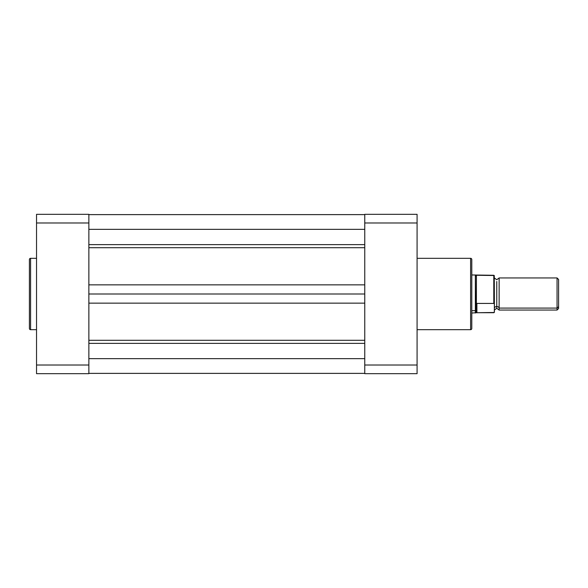<?xml version="1.0" encoding="UTF-8"?>
<svg xmlns="http://www.w3.org/2000/svg" width="588" height="588" viewBox="0 0 588 588"><rect width="100%" height="100%" fill="white"/><g stroke="black" fill="none" stroke-linecap="round" stroke-linejoin="round"><path stroke-width="0.88" d="M29.4 259.514L29.4 328.486A1.191 1.191 0 0 0 30.591 329.677L30.591 258.323A1.191 1.191 0 0 0 29.4 259.514L29.4 328.486A1.191 1.191 0 0 0 30.591 329.677L36.537 329.677L30.591 329.677L30.591 258.323L36.537 258.323L30.591 258.323A1.191 1.191 0 0 0 29.4 259.514M88.862 365.016L88.862 214.326L36.537 214.326L36.537 373.674L88.862 373.674L88.862 365.016L36.537 365.016L36.537 222.984L88.862 222.984L88.862 365.016L36.537 365.016L36.537 373.674L88.862 373.674L88.862 365.016M36.537 214.326L88.862 214.326L88.862 222.984L36.537 222.984L36.537 214.326M364.758 358.643L88.862 358.643L364.758 358.643M88.862 373.38L364.758 373.38L88.862 373.38M88.862 343.363L364.758 343.363L88.862 343.363M88.862 340.283L364.758 340.283L88.862 340.283M364.758 303.143L88.862 303.143L364.758 303.143M88.862 294L364.758 294L88.862 294M88.862 284.857L364.758 284.857L88.862 284.857M364.758 247.717L88.862 247.717L364.758 247.717M88.862 244.637L364.758 244.637L88.862 244.637M88.862 229.357L364.758 229.357L88.862 229.357M471.789 328.486L471.789 259.514A1.191 1.191 0 0 0 470.598 258.323L470.598 329.677A1.191 1.191 0 0 0 471.789 328.486L471.789 259.514A1.191 1.191 0 0 0 470.598 258.323L417.083 258.323L470.598 258.323L470.598 329.677L417.083 329.677L470.598 329.677A1.191 1.191 0 0 0 471.789 328.486M364.758 222.984L364.758 373.674L417.083 373.674L417.083 214.326L364.758 214.326L364.758 222.984L417.083 222.984L417.083 365.016L364.758 365.016L364.758 222.984L417.083 222.984L417.083 214.326L364.758 214.326L364.758 222.984M417.083 373.674L364.758 373.674L364.758 365.016L417.083 365.016L417.083 373.674M499.139 279.925L499.139 308.075A2.477 2.168 0 0 0 496.764 306.51L496.764 281.49L496.764 306.51A2.477 2.168 180 0 1 499.139 308.075L499.139 310.052L496.764 308.274L496.764 306.51L496.764 308.274L494.383 310.052M558.6 308.457L558.6 306.716L557.057 308.075L557.057 277.948L557.057 308.075L558.6 306.716L558.6 279.491L557.057 277.948L499.139 277.948L499.139 308.075L557.057 308.075L557.057 310.052L557.057 308.075L499.139 308.075L499.139 310.052L557.057 310.052L558.6 308.509L558.6 279.543M494.295 312.441L494.383 308.075A2.477 2.168 180 0 1 496.764 306.51A2.477 2.168 0 0 0 494.383 308.075L494.383 304.047M494.273 312.478L476.39 312.728L475.618 312.331L475.354 310.677L471.789 310.677L475.354 310.677L475.354 274.971L475.618 312.331L476.545 312.72L476.545 303.526L475.354 310.677L476.545 303.526L476.897 312.713L476.897 303.43L476.897 312.713L493.898 312.706M494.383 312.132L494.273 275.522L476.39 275.272L476.39 304.172L476.42 275.272M475.942 275.309L475.42 276.345M493.788 275.287L493.788 303.43L494.383 304.011L493.788 303.43L476.897 303.43L493.788 303.43L493.788 275.287L471.789 274.971M475.354 310.677L475.354 313.029L475.354 310.677M494.383 304.011L494.273 275.522M88.862 214.62L364.758 214.62M499.139 277.948L496.764 279.726L494.383 277.948M471.789 313.029L476.39 312.728"/></g></svg>
